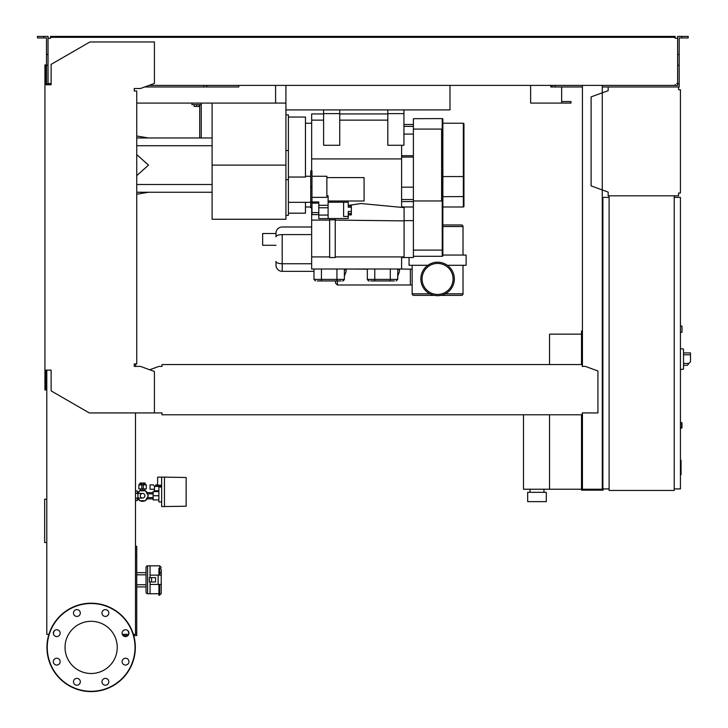 <?xml version="1.0" encoding="UTF-8"?>
<svg xmlns="http://www.w3.org/2000/svg" width="728" height="728" viewBox="0 0 728 728"><rect width="100%" height="100%" fill="white"/><g stroke="black" fill="none" stroke-linecap="round" stroke-linejoin="round"><path stroke-width="1.09" d="M582.427 334.461L581.499 334.461L581.499 364.546M581.499 414.787L581.499 490.153L603.203 490.153L603.203 488.916M549.549 414.787L549.549 489.225L581.499 489.225M549.549 364.546L549.549 334.152L581.499 334.152M530.011 492.328L530.011 489.225M543.971 492.328L543.971 489.225M527.682 501.628L527.682 492.328L546.291 492.328L546.291 501.628L527.682 501.628M523.496 414.787L523.496 489.225L549.549 489.225M142.579 493.411A2.33 2.33 0 0 1 144.908 495.741A2.33 2.33 0 0 1 142.579 498.061A2.33 2.33 0 0 1 140.258 495.741A2.33 2.33 0 0 1 142.579 493.411L135.49 493.411M137.929 493.411L137.929 498.061L135.49 498.061M138.193 493.411L139.712 490.772L145.445 490.772L148.312 495.741L145.445 500.7L139.712 500.7L138.193 498.061M186.159 505.196L186.159 501.164M164.446 506.597L164.446 477.131L186.159 477.504L186.159 506.215L161.652 506.597L161.652 477.131L157.621 477.131L157.621 485.194L161.652 485.194M158.868 499.927L153.126 499.927L153.126 491.555L158.868 491.555M158.868 495.741L153.126 495.741M161.652 487.05L158.868 487.05L158.868 501.938L161.652 501.938M161.652 477.131L164.446 477.131M154.363 489.225L154.363 490.772L158.868 490.772M154.463 489.225L150.023 489.225L150.023 484.884L153.472 484.884L154.463 486.431L154.463 489.225M160.788 487.05L161.598 485.194M154.463 486.431L160.788 486.431M143.352 484.266L145.682 484.266L146.301 484.884L143.352 484.884M141.805 484.939L141.805 488.916L143.352 488.916L143.352 483.074L141.805 483.074L141.805 484.939L143.352 484.939M141.805 484.266L139.476 484.266L138.857 484.884L141.805 484.884M138.857 484.884L138.857 488.916L141.805 488.916M143.352 488.916L146.301 488.916L146.301 484.884M147.22 498.844A5.578 5.578 0 0 1 145.6 500.436M145.136 500.7A5.578 5.578 0 0 1 140.022 500.7M139.567 500.436A5.578 5.578 0 0 1 137.938 498.844M140.258 488.916L140.258 490.663L142.579 490.153L144.908 490.663L144.908 488.916M145.09 484.266L145.09 483.019L140.076 483.019L140.076 484.266M141.332 483.019L141.332 484.266M143.835 483.019L143.835 484.266M137.938 492.638A5.578 5.578 0 0 1 139.567 491.045M140.022 490.772A5.578 5.578 0 0 1 145.136 490.772M145.6 491.045A5.578 5.578 0 0 1 147.22 492.638M137.31 498.844L138.638 498.844M137.31 492.638L138.638 492.638M146.519 498.844L153.126 498.844M146.519 492.638L153.126 492.638M155.301 491.555L155.301 490.772M159.596 485.194L159.596 486.431M158.613 485.194L158.613 486.431M157.621 484.884L156.638 484.884L156.638 486.431M156.638 484.884L155.656 484.884L155.656 486.431M137.31 493.411L137.31 490.927L135.49 490.927M135.49 500.546L137.31 500.546L137.31 498.061M608.171 86.96L678.578 86.96L678.578 89.744L680.434 89.744L680.434 193.029L678.578 193.029L678.578 195.823L608.171 195.823L608.171 192.101L591.109 185.895L591.109 96.879L608.171 90.672L608.171 86.96L602.274 86.96M679.506 89.744L678.578 89.744L678.578 87.888M678.578 194.886L678.578 193.029L679.506 193.029M608.171 192.101L608.171 194.886M608.171 87.888L608.171 90.672M680.434 332.286L681.981 332.286L681.981 326.08L680.434 326.08M674.228 488.916L680.434 488.916L680.434 197.37L674.228 197.37M674.228 195.823L674.228 490.463L609.099 490.463L609.099 195.823L674.228 195.823M609.099 197.37L602.893 197.37L602.893 488.916L609.099 488.916M683.537 366.866L683.537 351.36M683.692 365.32L687.396 365.32L690.517 361.598L690.517 352.916L683.692 352.916M680.434 348.721L683.537 349.049L683.537 369.178L680.434 369.506M680.434 422.54L681.981 422.85L681.981 427.818L680.434 428.128M128.719 634.352L122.331 634.352M133.734 635.59L136.737 635.59L136.737 546.273L135.49 546.273M127.919 635.59L123.132 635.59M135.49 633.114L136.737 633.114M135.49 555.264L136.737 555.264M135.49 549.058L136.737 549.058M285.922 85.403L285.922 109.91L449.986 109.91L449.986 85.403M136.737 103.085L275.594 103.085L275.594 85.403L275.594 101.529M561.643 86.96L561.643 101.529L570.952 101.529L570.952 103.085L530.63 103.085L530.63 85.403L530.63 101.529M144.717 86.96L238.775 86.96L238.775 85.403L238.775 86.96L206.834 86.96L206.834 85.403M550.787 86.96L550.787 85.403L550.787 86.96L552.033 86.96L552.033 85.403M561.643 103.085L561.643 101.529M680.434 460.296L681.053 460.296L681.053 471.007L680.434 471.007M681.053 469.724L680.434 469.724M681.053 471.007L681.053 474.72L680.434 474.72M681.053 474.72L680.434 474.947M397.734 276.185L399.435 271.635L399.435 269.788L397.734 269.788M344.38 276.185L346.091 271.635L344.38 276.185M337.401 280.953L337.401 284.985L335.544 283.128L335.544 280.953M346.091 271.635L346.091 269.014L367.331 269.169M399.435 269.788L399.435 269.014L410.365 269.169L410.365 284.985L337.401 284.985M311.666 263.745L282.2 263.745L311.666 263.745M311.666 234.589L282.2 234.589L282.2 263.745L282.2 234.589C278.424 234.716 276.358 235.472 275.994 236.855L275.994 233.197A6.206 6.206 0 0 1 282.2 226.99A6.206 6.206 0 0 0 275.994 233.197L275.994 236.855C276.358 235.472 278.424 234.716 282.2 234.589L311.666 234.589M275.994 261.479C276.358 262.863 278.424 263.618 282.2 263.745L282.2 271.344A6.206 6.206 0 0 1 275.994 265.138A6.206 6.206 0 0 0 282.2 271.344L282.2 263.745C278.424 263.618 276.358 262.863 275.994 261.479L275.994 265.138L275.994 261.479M311.666 226.99L282.2 226.99L311.666 226.99M313.986 271.344L282.2 271.344L313.986 271.344M275.994 245.291L262.653 245.291L262.653 233.506L275.994 233.506M401.61 145.263L401.61 207.371M401.61 256.92L401.61 269.014L311.666 269.014L311.666 256.92L329.648 256.92M404.086 207.607L360.97 203.531L348.257 205.442M401.61 158.913L311.666 158.913M318.791 214.624L311.975 214.624L311.975 170.898L310.729 170.898L310.729 207.717L311.975 207.717M311.975 176.276L326.863 176.276L326.863 197.352L311.975 197.352M311.975 201.956L318.791 201.956L318.791 205.278L328.101 205.278M326.863 195.768L328.101 195.768L328.101 218.618L318.791 218.618L318.791 205.278M328.101 202.22L348.257 202.22L343.607 202.302L343.607 216.434L348.257 216.434L348.257 218.509L328.101 218.509M348.257 202.302L348.257 207.234L351.36 207.089L351.36 206.47L351.36 207.089M351.36 205.851L351.36 206.47L351.36 205.851L348.257 205.851L348.257 204.295M348.257 207.234L351.36 207.234L351.36 211.502L348.257 211.502L348.257 213.495L351.36 213.495L351.36 211.502M348.257 211.502L348.257 216.434M351.36 214.26L351.36 214.878L351.36 214.26M318.791 207.762L328.101 207.762M318.791 215.069L328.101 215.069M326.863 177.596L364.082 177.596L364.082 201.01L328.101 201.01M311.975 212.631L318.791 212.631M311.975 203.139L318.791 203.139M311.666 170.898L311.666 113.941L323.605 113.941M288.397 117.044L305.46 117.044L305.46 177.041L288.397 177.041M285.922 114.869L288.397 114.869L288.397 215.361L285.922 215.361L285.922 179.689L288.397 179.689M288.397 213.186L305.46 213.186L305.46 202.329M329.648 220.093L311.666 220.093L311.666 256.92M311.666 207.717L311.666 220.093M335.235 218.509L335.235 219.829L329.648 219.829L329.648 218.509M335.235 219.829L335.235 257.539L329.648 257.539L329.648 219.829M404.086 256.92L335.235 256.92M404.086 220.884L335.235 220.093M413.395 200.964L413.395 129.074L441.614 129.074L441.614 200.964L413.395 200.964L413.395 257.539L404.086 257.539L404.086 206.989L401.61 206.77M404.086 257.539L401.61 257.521M400.81 207.298L401.61 207.298M413.395 220.63L404.086 220.63M413.395 206.989L404.086 206.989M344.071 279.406A1.547 1.547 0 0 1 342.524 280.953M341.004 280.953L317.372 280.953M367.64 279.406A1.547 1.547 0 0 0 369.196 280.953M394.349 280.953L370.716 280.953M339.73 113.941L387.806 113.941M339.73 145.263L323.605 145.263L323.605 113.632L339.73 113.632L339.73 145.263M323.605 109.91L323.605 113.632M339.73 109.91L339.73 113.632M403.931 124.488L413.395 124.488M413.395 199.545L401.61 199.545M413.395 134.098L403.931 134.098M442.861 250.095L442.233 250.095L442.233 176.331L442.861 176.331L442.861 255.683A0.619 0.619 0 0 1 442.233 256.301L413.395 256.301M442.233 118.591A0.619 0.619 0 0 1 442.861 119.21L442.861 161.343L442.233 161.343L442.233 118.591L413.395 118.691L441.614 118.591M442.861 176.331L442.861 161.343M413.395 129.074L413.395 118.691M463.945 206.361L463.945 123.86L463.945 206.361A0.619 0.619 0 0 1 463.327 206.989L442.861 206.989M463.945 123.86A0.619 0.619 0 0 0 463.327 123.241L442.861 123.241M403.931 109.91L403.931 145.263L387.806 145.263L387.806 109.91M403.931 113.632L387.806 113.632M440.795 295.377L461.47 295.377A1.547 1.547 0 0 0 463.017 293.83L463.017 265.292M434.379 295.377L413.704 295.377A1.547 1.547 0 0 1 412.148 293.83L412.148 265.292M454.336 278.942A16.744 16.744 0 0 0 437.583 262.189A16.744 16.744 0 0 0 420.839 278.942A16.744 16.744 0 0 0 437.583 295.686A16.744 16.744 0 0 0 454.336 278.942A16.744 16.744 0 0 0 437.583 262.189A16.744 16.744 0 0 0 420.839 278.942A16.744 16.744 0 0 0 437.583 295.686A16.744 16.744 0 0 0 454.336 278.942M422.076 278.942A15.506 15.506 0 0 0 437.583 294.449A15.506 15.506 0 0 0 453.089 278.942A15.506 15.506 0 0 0 437.583 263.436A15.506 15.506 0 0 0 422.076 278.942A15.506 15.506 0 0 0 437.583 294.449A15.506 15.506 0 0 0 453.089 278.942A15.506 15.506 0 0 0 437.583 263.436A15.506 15.506 0 0 0 422.076 278.942M409.054 257.539L409.054 265.292L427.873 265.292M447.292 265.292L466.12 265.292L466.12 255.055L442.861 255.055M463.017 255.055L463.017 226.526A1.547 1.547 0 0 0 461.47 224.97L442.861 224.97M212.103 165.11L212.103 219.264L285.922 219.264L285.922 165.11L212.103 165.11L212.103 103.085M285.922 109.91L285.922 165.11M275.594 103.085L285.922 103.085M194.112 104.632L194.112 106.434L199.072 106.434L199.072 104.632M196.596 104.632L196.596 106.434M201.247 137.974L201.247 104.632L191.946 104.632L191.946 103.085M201.247 104.632L201.247 103.085M199.7 104.632L199.7 137.974M212.103 192.256L136.737 192.256M212.103 184.502L136.737 184.502M212.103 145.727L136.737 145.727M136.737 175.621L148.521 165.11L136.737 154.6M212.103 137.974L136.737 137.974M44.927 341.013L44.927 384.348M46.792 384.348L45.864 384.348M46.792 499.199L44.663 499.199L44.663 542.524L46.792 542.524M150.068 581.963L150.068 593.748L158.913 593.748M146.037 592.192A1.547 1.547 0 0 0 147.593 593.748L147.593 565.829A1.547 1.547 0 0 0 146.037 567.385L146.037 592.192L146.037 586.923L136.737 586.923M136.737 584.748L146.037 584.748L146.037 567.385M146.037 584.748L146.037 586.923M161.234 569.624L161.234 575.138L161.234 569.624A1.547 1.274 0 0 0 159.687 568.359L159.687 572.235L158.913 572.235L158.913 568.359L159.687 568.359L159.687 565.829L150.068 565.829L150.068 577.623M146.037 574.829L136.737 574.829M146.037 572.654L136.737 572.654M147.593 565.829L150.068 565.829L150.068 575.138L158.14 575.138L158.14 584.438L161.234 584.438L161.234 589.953M158.14 584.438L150.068 584.438L150.068 593.748L147.593 593.748M151.551 581.963L155.574 581.963L155.574 577.623L149.377 577.623L149.377 581.963L151.551 581.963L151.551 577.623M158.913 572.235L158.913 575.138M158.14 575.138L161.234 575.138L161.234 593.62M159.687 575.138L159.687 572.235L161.234 573.291M158.913 584.438L158.913 595.295L161.234 593.748M117.244 647.401A26.099 26.099 0 0 1 91.146 673.5A26.099 26.099 0 0 1 65.047 647.401A26.099 26.099 0 0 1 91.146 621.303A26.099 26.099 0 0 1 117.244 647.401M101.975 681.79A3.413 3.413 0 0 1 105.387 678.378A3.413 3.413 0 0 1 108.8 681.79A3.413 3.413 0 0 1 105.387 685.203A3.413 3.413 0 0 1 101.975 681.79M74.483 679.379A3.413 3.413 0 0 1 79.316 679.379A3.413 3.413 0 0 1 79.316 684.202A3.413 3.413 0 0 1 74.483 684.202A3.413 3.413 0 0 1 74.483 679.379M56.757 658.23A3.413 3.413 0 0 1 60.169 661.643A3.413 3.413 0 0 1 56.757 665.055A3.413 3.413 0 0 1 53.344 661.643A3.413 3.413 0 0 1 56.757 658.23M59.168 630.748A3.413 3.413 0 0 1 59.168 635.571A3.413 3.413 0 0 1 54.345 635.571A3.413 3.413 0 0 1 54.345 630.748A3.413 3.413 0 0 1 59.168 630.748M80.308 613.021A3.413 3.413 0 0 1 76.895 616.425A3.413 3.413 0 0 1 73.492 613.021A3.413 3.413 0 0 1 76.895 609.609A3.413 3.413 0 0 1 80.308 613.021M107.799 615.433A3.413 3.413 0 0 1 102.976 615.433A3.413 3.413 0 0 1 102.976 610.601A3.413 3.413 0 0 1 107.799 610.601A3.413 3.413 0 0 1 107.799 615.433M125.525 636.572A3.413 3.413 0 0 1 122.113 633.16A3.413 3.413 0 0 1 125.525 629.747A3.413 3.413 0 0 1 128.938 633.16A3.413 3.413 0 0 1 125.525 636.572M123.114 664.054A3.413 3.413 0 0 1 123.114 659.231A3.413 3.413 0 0 1 127.937 659.231A3.413 3.413 0 0 1 127.937 664.054A3.413 3.413 0 0 1 123.114 664.054M91.146 603.203A44.199 44.199 0 0 0 46.947 647.401A44.199 44.199 0 0 0 91.146 691.6A44.199 44.199 0 0 0 135.335 647.401A44.199 44.199 0 0 0 91.146 603.203A44.199 44.199 0 0 1 135.335 647.401A44.199 44.199 0 0 1 91.146 691.6M162.016 413.286L162.016 414.787L582.273 414.787L582.273 413.286M135.49 366.402L135.808 363.918M48.958 83.547L50.514 83.547L50.514 84.785L48.03 84.785L48.03 54.5L46.483 54.5L46.483 84.785L45.864 84.785L45.864 64.938L44.927 64.938L44.927 370.124L51.133 370.124L51.133 390.9L89.28 412.931L162.016 412.931M582.273 365.474L582.273 366.402L582.273 365.474M582.273 364.546L162.016 364.546L162.016 366.402L158.913 366.402L149.686 369.76M162.016 364.546L162.016 366.402M582.273 412.931L597.934 412.931L597.934 370.98L585.376 366.402L582.273 366.402M44.927 370.124L44.927 389.971L45.864 389.971L45.864 370.124M154.418 412.931L154.418 371.48L140.458 366.402L134.252 366.402L134.252 363.918L136.737 363.918L136.737 90.991L134.252 90.991L134.252 88.507L140.458 88.507L154.418 83.429L154.418 41.978L89.899 41.978L51.133 64.364L51.133 84.785L44.927 84.785M135.49 412.931L135.49 634.352L133.37 634.352M48.913 634.352L46.792 634.352L46.792 370.124M54.282 630.812L53.353 633.369M128.929 633.369L128.001 630.812M43.844 37.947L43.844 36.4L37.483 36.4L37.483 37.947L46.483 37.947L46.483 54.5M203.731 86.96L203.731 85.403M46.483 83.857L48.03 83.857M46.483 65.247L48.03 65.247L48.03 36.4L43.844 36.4M681.827 37.947L681.827 36.4L688.188 36.4L688.188 37.947L679.197 37.947L679.197 83.857L677.641 83.857L677.641 85.403L675.165 85.403L675.165 84.475M602.893 331.049L602.274 331.049M582.427 331.049L581.499 331.049L581.499 334.461M582.427 356.793L581.499 356.793M602.274 354.618L602.893 354.618M602.274 334.461L602.893 334.461M582.427 85.403L582.427 366.402M582.427 412.931L582.427 489.225L602.274 489.225L602.274 85.403M602.274 466.584L602.893 466.584M602.274 486.741L602.893 486.741M582.427 486.741L581.499 486.741M582.427 464.409L581.499 464.409M50.514 37.328L55.164 37.328L55.164 36.4L50.514 36.4L50.514 38.256L48.958 38.256M676.712 38.256L675.165 38.256L677.641 38.256L677.641 83.857M677.641 83.547L676.712 83.547M582.427 86.96L552.033 86.96M679.197 83.857L679.197 86.96L678.578 86.96M148.976 85.403L675.165 85.403M675.165 38.256L675.165 37.328L55.164 37.328M48.03 38.256L50.514 38.256M50.514 84.475L50.514 83.547L48.03 83.547M55.164 36.4L670.506 36.4L670.506 37.328M670.506 36.4L675.165 36.4L675.165 37.328M677.641 38.256L677.641 36.4L681.827 36.4M555.136 86.96L555.136 85.403M679.197 65.247L677.641 65.247M679.197 54.5L677.641 54.5M688.952 363.454L683.692 363.454M683.692 354.773L690.517 354.773M681.672 422.54L681.672 428.128M570.87 103.085L570.87 101.529M681.053 465.665L680.434 465.665M681.053 461.588L680.434 461.588M346.091 269.788L344.38 269.788M311.975 202.011L310.729 202.011M311.975 186.987L310.729 186.987M311.975 174.256L310.729 174.256M311.975 207.353L310.729 207.353M336.937 280.953L336.937 279.406L344.38 279.406L342.833 280.953M321.43 280.953L321.43 279.406L336.937 279.406L336.937 269.014M315.543 280.953L313.986 279.406L321.43 279.406L321.43 269.014M390.29 280.953L390.29 279.406L397.734 279.406L396.178 280.953M374.774 280.953L374.774 279.406L390.29 279.406L390.29 269.014M368.887 280.953L367.331 279.406L374.774 279.406L374.774 269.014M288.397 150.532L285.922 150.532M387.806 120.138L339.73 120.138M323.605 120.138L311.666 120.138M413.395 126.372L403.931 126.372M413.395 157.075L401.61 157.075M401.61 155.71L413.395 155.71M413.395 187.169L401.61 187.169M413.395 201.583L401.61 201.583M442.233 256.301L442.233 250.095L413.395 250.095M441.614 130.994L442.861 130.994M442.233 176.331L442.861 168.832L442.233 161.343M463.327 206.989L463.327 176.567L463.945 176.458M442.861 196.678L463.945 196.578M442.861 176.567L463.327 176.567L463.327 123.241M412.148 293.83L429.911 293.83M445.254 293.83L463.017 293.83M463.017 226.526L442.861 226.526M159.687 584.438L159.687 595.295M91.146 691.291A43.889 43.889 0 0 1 47.256 647.401A43.889 43.889 0 0 1 91.146 603.512A43.889 43.889 0 0 1 135.026 647.401A43.889 43.889 0 0 1 91.146 691.291M137.929 498.061L142.579 498.061M153.126 497.597L147.238 497.597M153.126 493.875L147.238 493.875M412.148 284.985L410.365 284.985M348.257 214.878L351.36 214.878M351.36 213.641L348.257 213.641M310.729 176.276L305.46 176.276M310.729 202.329L288.397 202.329M305.46 123.241L311.666 123.241M305.46 206.989L310.729 206.989M313.986 279.406L313.986 269.014M344.38 279.406L344.38 269.014M367.331 279.406L367.331 269.014M397.734 279.406L397.734 269.014M410.365 269.169L412.148 269.169M148.521 137.974L136.737 136.009M148.521 192.256L136.737 194.212M159.687 565.829L161.234 567.385"/></g></svg>

